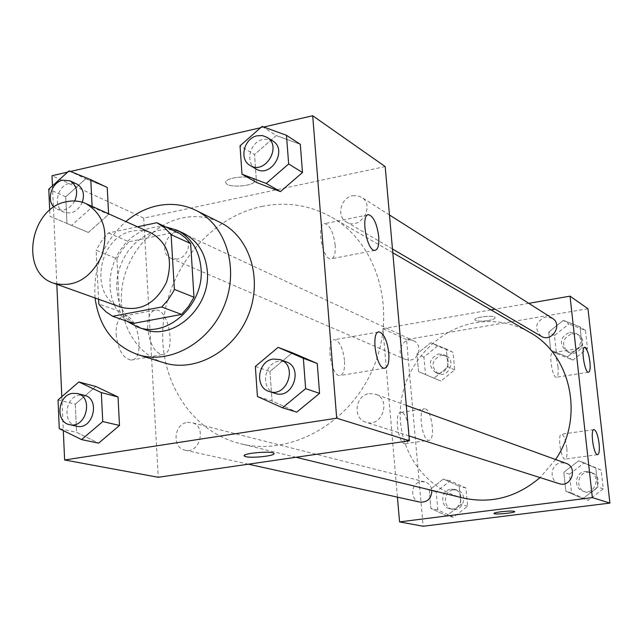 <?xml version="1.0" encoding="UTF-8"?>
<svg xmlns="http://www.w3.org/2000/svg" width="642" height="642" viewBox="0 0 642 642"><rect width="100%" height="100%" fill="white"/><g stroke="black" fill="none" stroke-linecap="round" stroke-linejoin="round"><path stroke-width="0.48" stroke-dasharray="3.21 2.41" d="M121.145 307.293C88.283 297.447 97.68 236.561 132.637 231.064C139.121 229.74 145.277 230.358 151.095 232.918M133.343 323.407L125.856 318.263L119.677 311.354L116.916 258.662L96.139 250.211L98.579 299.236M137.516 226.803L108.394 232.966L101.54 240.975L96.139 250.211M176.59 231.882L128.938 241.793L108.394 232.966M116.916 258.662L122.213 249.626L128.938 241.793M166.013 226.971L157.274 226.746L148.495 228.424L139.996 231.931L132.083 237.123L125.038 243.808L119.123 251.728L114.541 260.612L111.459 270.122L109.983 279.928L110.183 289.662L112.045 298.987L115.512 307.542L120.471 315.021L126.747 321.136M144.514 329.434L136.834 325.791L130.101 320.502L124.548 313.761L120.367 305.825L117.711 296.981L116.659 287.568L117.245 277.906L119.444 268.348L123.176 259.232L128.304 250.878L134.651 243.583L141.994 237.62L150.076 233.198L158.606 230.486C167.289 228.721 175.515 229.611 183.291 233.15M119.677 311.354L98.812 304.011M95.072 297.984C93.026 267.553 103.282 242.074 125.848 221.562M163.846 362.754C135.181 353.822 117.494 321.345 122.004 287.881C126.346 254.392 152.074 224.307 182.32 217.943C195.722 215.206 208.385 216.731 220.318 222.525M263.726 127.02L260.596 127.734M70.484 171.462L67.659 172.12M52.451 185.851L56.817 284.326M61.809 396.692L63.309 430.597M262.096 126.418L276.245 135.526L300.304 144.322L276.245 135.526L254.513 154.561L256.503 182.456L254.513 154.561L240.036 145.83M255.347 366.438L269.961 371.453L292.375 352.755L269.961 371.453L272.064 400.977L296.781 412.116L272.064 400.977L257.426 396.483M58.021 399.958L75.291 404.155L95.851 386.492L75.291 404.155L76.591 432.331L98.619 443.157L76.591 432.331L59.273 428.615M69.031 170.876L85.723 178.805L107.23 187.488L85.723 178.805L65.741 196.765L66.969 223.472L88.339 232.476L108.618 214.46L108.586 213.794L108.618 214.46L92.135 207.053L92.103 206.379M274.006 453.613L273.909 453.38C272.665 450.684 243.141 453.059 244.177 455.772M116.122 334.177C118.04 349.834 123.055 358.477 131.153 360.09C145.622 360.274 138.487 314.315 124.315 315.968C118.714 317.012 115.985 323.078 116.122 334.177M385.192 166.575L143.72 218.111L52.002 175.715M143.72 218.111L158.269 477.287M147.716 328.351C147.516 317.172 150.14 311.073 155.581 310.062C169.352 308.497 176.566 354.817 162.49 354.545C154.602 352.867 149.682 344.136 147.716 328.351M253.092 178.829C246.761 174.664 223.151 178.267 225.936 182.954C227.645 188.684 257.458 185.843 254.521 180.233L253.092 178.829L254.521 180.242C257.458 185.851 227.653 188.692 225.936 182.962C223.151 178.283 246.761 174.672 253.092 178.837M344.505 360.451C342.9 348.116 339.586 341.183 334.554 339.65C325.446 338.848 330.983 376.71 339.819 375.554C343.422 374.735 344.987 369.696 344.505 360.451M335.18 245.188C333.487 232.589 330.052 225.39 324.892 223.585C315.976 222.622 322.284 259.841 330.871 258.887C334.209 258.253 335.646 253.694 335.18 245.188M177.497 259.047L171.254 258.437C156.961 252.964 168.886 226.193 182.489 233.215C193.049 237.396 189.221 257.33 177.497 259.047M369.23 393.618L375.49 394.204C391.78 399.3 381.998 428.142 365.964 422.251C352.394 418.688 355.122 395.119 369.23 393.618M352.659 195.746L357.305 195.65L361.526 197.271C375.618 205.344 360.13 230.879 346.536 222.036C336.175 216.667 340.621 197.656 352.659 195.746M187.344 422.428L191.741 422.621C207.037 425.75 200.111 454.231 185.016 450.17C171.751 447.956 173.805 423.84 187.344 422.428M261.727 206.459C286.589 201.428 309.917 205.039 331.721 217.277C377.135 243.085 397.093 309.444 374.085 365.932C351.527 422.596 291.147 456.606 240.525 443.742C190.281 431.488 157.691 378.323 163.277 323.014C168.541 267.674 210.592 217.197 261.727 206.459M463.051 497.975C423.881 488.474 397.149 448.678 400.447 407.526C403.481 366.349 435.693 329.482 475.345 322.733C494.613 319.596 512.741 322.814 529.73 332.387M555.571 459.52L540.034 477.584M410.382 360.074C419.571 359.038 422.195 344.24 413.809 340.878C402.959 335.309 394.084 355.098 405.455 359.488L410.382 360.074M559.094 483.643C548.701 480.89 550.427 463.676 561.156 462.77L565.939 463.275M541.206 336.248C534 328.271 535.436 321.835 545.507 316.939L552.337 318.28M419.964 502.124C409.556 500.359 410.695 482.543 421.248 481.652L424.699 481.853C428.72 483.097 431.103 485.938 431.833 490.368M528.759 303.329L495.07 309.179M491.018 309.885L382.905 328.672L397.422 497.141M434.04 378.178L418.552 371.646L416.955 353.959L430.766 342.692L446.318 349.079L447.988 366.887L434.04 378.178L447.988 366.887L446.318 349.079L430.766 342.692L416.955 353.959L418.552 371.646L440.869 381.059L454.688 369.888L453.011 352.273L437.603 345.934L423.921 357.08L425.518 374.583L440.869 381.059M446.728 515.791L430.902 508.488L429.249 490.183L443.341 479.044L459.223 486.203L460.956 504.644L446.728 515.791L460.956 504.644L459.223 486.203L443.341 479.044L429.249 490.183L430.902 508.488L446.728 515.791L453.533 517.211L467.625 506.185L465.899 487.952L450.154 480.858L436.207 491.868L437.86 509.989L453.533 517.211M582.864 498.649L565.851 491.194L563.828 472.327L578.715 460.779L595.792 468.09L597.911 487.085L582.864 498.649L597.911 487.085L595.792 468.09L578.715 460.779L563.828 472.327L565.851 491.194L582.864 498.649L588.361 500.311L603.247 488.883L601.137 470.096L584.228 462.866L569.494 474.269L571.508 492.936L588.361 500.311M587.952 308.722L406.522 339.594L423.15 526.247M563.331 320.366L580.023 326.858L582.069 345.187L567.335 356.896L550.7 350.259L548.741 332.058L563.331 320.366L548.741 332.058L550.7 350.259L567.335 356.896L582.069 345.187L580.023 326.858L563.331 320.366L568.916 323.961L554.479 335.517L556.421 353.525L572.897 360.106L587.486 348.534L585.456 330.397L568.916 323.961M566.822 448.004C565.658 439.714 563.917 435.116 561.581 434.185C557.24 433.687 560.907 459.897 565.072 459.102C566.822 458.452 567.4 454.753 566.822 448.004M558.034 366.871C556.847 358.453 555.049 353.734 552.658 352.691C548.372 352.145 552.289 377.978 556.381 377.247C558.042 376.693 558.596 373.235 558.034 366.871M401.78 412.493L400.929 412.365C393.69 411.947 398.257 444.938 405.271 443.702C412.003 444.031 408.633 414.146 401.78 412.493M406.522 339.594L382.905 328.672M488.257 320.559C492.871 319.692 495.159 318.705 495.11 317.589C494.653 314.724 473.403 317.124 474.911 319.868C476.524 321.329 480.978 321.562 488.257 320.559C480.978 321.57 476.524 321.337 474.911 319.868C473.403 317.132 494.653 314.732 495.118 317.597C495.159 318.713 492.871 319.7 488.257 320.567M425.405 408.89C432.042 410.591 435.493 440.645 428.976 440.268C422.195 441.479 417.565 408.296 424.571 408.761L425.405 408.89M514.683 511.562L514.659 511.505C513.102 510.847 508.56 510.928 501.025 511.746C496.483 512.348 494.099 512.918 493.899 513.456M438.35 353.959L443.357 354.633C453.926 359.006 445.668 377.376 435.372 372.392C427.765 365.226 428.752 359.079 438.35 353.959M454.688 369.888L447.988 366.887M453.011 352.273L446.318 349.079M437.603 345.934L430.766 342.692M423.921 357.08L416.955 353.959M425.518 374.583L418.552 371.646M441.046 355.211L446.029 355.877C456.566 360.242 448.341 378.523 438.077 373.564C430.493 366.422 431.48 360.298 441.046 355.211M450.925 489.172L454.239 489.364C465.779 491.772 461.165 511.746 449.753 508.713C439.738 507.003 440.781 489.998 450.925 489.172M467.625 506.185L460.956 504.644M465.899 487.952L459.223 486.203M450.154 480.858L443.341 479.044M436.207 491.868L429.249 490.183M437.86 509.989L430.902 508.488M453.613 489.846L456.911 490.039C468.411 492.446 463.813 512.324 452.449 509.307C442.466 507.605 443.502 490.673 453.613 489.846M569.823 332.227L576.38 333.527C586.876 339.578 575.906 357.201 565.738 350.644C558.813 343.005 560.177 336.865 569.823 332.227M572.897 360.106L567.335 356.896M587.486 348.534L582.069 345.187M585.456 330.397L580.023 326.858M554.479 335.517L548.741 332.058M556.421 353.525L550.7 350.259M572.022 333.607L578.554 334.899C589.011 340.934 578.089 358.477 567.961 351.944C561.052 344.337 562.408 338.222 572.022 333.607M585.175 471.421L589.749 471.918C601.706 475.698 595.03 495.608 583.241 491.315C573.274 488.674 574.887 472.271 585.175 471.421M603.247 488.883L597.911 487.085M601.137 470.096L595.792 468.09M584.228 462.866L578.715 460.779M569.494 474.269L563.828 472.327M571.508 492.936L565.851 491.194M587.342 472.199L591.9 472.697C603.809 476.46 597.164 496.282 585.424 492.005C575.497 489.373 577.094 473.042 587.342 472.199M49.699 210.271L49.964 216.306L71.575 225.414L92.135 207.053M82.337 202.246C78.051 211.122 72 214.46 64.208 212.245C52.54 207.984 56.761 185.53 69.609 183.315L76.751 184.005M85.723 178.805L65.741 196.765L66.969 223.472L88.339 232.476L71.575 225.414M88.339 232.476L108.618 214.46M65.741 196.765L48.776 189.173M66.969 223.472L49.964 216.306M74.761 200.978C70.171 208.69 64.361 211.451 57.315 209.276L54.032 207.045M76.583 426.192C62.17 423.808 64.738 396.82 79.488 395.119L84.279 395.295M75.291 404.155L76.591 432.331M256.022 168.934C244.714 163.084 249.802 141.762 263.035 139.426L268.131 139.234L272.754 140.975M276.245 135.526L254.513 154.561M275.201 393.402C260.291 389.509 263.549 362.971 279.11 361.149L286.003 361.743M269.961 371.453L272.064 400.977M131.153 360.09L162.49 354.545M124.315 315.968L155.581 310.062M378.411 332.058L334.554 339.65M384.542 368.219L339.819 375.554M367.802 214.893L324.892 223.585M374.792 250.388L330.871 258.887M392.808 252.787L331.721 217.277M296.018 457.264L240.525 443.742M171.254 258.437L405.455 359.488M182.489 233.215L413.809 340.878M406.282 405.367L375.49 394.204M408.986 435.926L365.964 422.251M389.469 214.99L361.526 197.271M392.471 248.984L346.536 222.036M424.699 481.853L191.741 422.621M248.414 464.19L185.016 450.17M593.842 429.618L561.581 434.185M597.582 454.688L565.072 459.102M584.477 347.563L552.658 352.691M588.473 372.264L556.381 377.247M405.271 443.702L428.976 440.268M400.929 412.365L424.571 408.761M446.029 355.877L443.357 354.633M438.077 373.564L435.372 372.392M456.911 490.039L454.239 489.364M452.449 509.307L449.753 508.713M578.554 334.899L576.38 333.527M567.961 351.944L565.738 350.644M591.9 472.697L589.749 471.918M585.424 492.005L583.241 491.315M64.208 212.245L57.315 209.276"/><path stroke-width="0.96" d="M66.455 201.749C73.276 200.272 79.736 200.882 85.835 203.562C103.811 214.348 109.076 231.898 101.621 256.206C90.145 278.901 74.191 287.913 53.751 283.226C19.324 272.946 29.709 207.936 66.455 201.749M85.835 203.562L151.095 232.918C168.268 243.157 173.388 259.633 166.471 282.328C155.733 303.481 140.622 311.803 121.145 307.293L53.751 283.226M98.579 299.236L98.812 304.011L100.449 306.186L106.082 311.916L112.671 316.289L161.712 307.004L167.875 300.119L172.955 292.214L174.375 289.398L171.117 234.643L164.617 227.733L156.841 222.718L137.516 226.803M174.375 289.398L193.988 297.214L190.658 243.599L171.117 234.643M190.658 243.599L185.257 237.676L180.009 233.752L156.841 222.718M193.988 297.214L188.523 306.467L181.574 314.42L161.712 307.004M112.671 316.289L133.343 323.407L181.574 314.42M126.747 321.136L137.845 327.155C167.177 338.815 204.565 304.637 201.042 268.589C199.309 250.284 191.26 237.484 176.903 230.173L166.013 226.971M176.903 230.173L183.291 233.15C197.584 240.421 205.592 253.149 207.334 271.325C210.865 307.125 173.701 341.038 144.514 329.434L137.845 327.155M125.848 221.562C135.382 213.577 145.83 208.329 157.178 205.809C170.86 202.944 183.797 204.469 195.97 210.375C226.08 225.005 239.49 268.452 224.315 305.616C209.501 342.924 169.721 364.953 137.878 354.641C113.273 345.597 99.004 326.706 95.072 297.984M195.97 210.375L220.318 222.525C249.826 236.866 263.043 279.174 248.302 315.278C233.913 351.527 195.056 372.866 163.846 362.754L137.878 354.641M63.309 430.597L64.617 459.977L336.689 418.191L312.702 115.753L263.726 127.02M260.596 127.734L70.484 171.462M67.659 172.12L52.002 175.715L52.451 185.851M56.817 284.326L61.809 396.692M242.002 174.191L256.503 182.456L280.41 191.613L302.486 172.505L300.304 144.322L286.476 135.302L262.096 126.418L240.036 145.83L242.002 174.191L266.229 183.443L288.651 163.959L286.476 135.302M282.488 407.79L296.781 412.116L319.572 393.353L317.26 363.508L292.375 352.755L278.114 347.37L255.347 366.438L257.426 396.483L282.488 407.79L305.64 388.667L303.345 358.284L278.114 347.37M81.558 439.593L98.619 443.157L119.5 425.453L118.032 396.973L95.851 386.492L78.87 381.974L58.021 399.958L59.273 428.615L81.558 439.593L102.744 421.561L101.316 392.599L78.87 381.974M107.23 187.488L108.586 213.794L107.23 187.488L90.779 179.656L69.031 170.876L48.776 189.173L49.699 210.271M244.177 455.772L245.806 456.663L244.281 456.013C241.272 453.324 272.505 450.556 273.909 453.388C276.421 455.643 252.394 458.436 245.806 456.679C252.041 458.34 274.824 455.876 274.006 453.613M336.689 418.191L409.411 440.789L158.269 477.287L64.617 459.977M409.411 440.789L385.192 166.575L312.702 115.753M388.803 353.028C389.357 362.361 387.937 367.425 384.542 368.219C376.204 369.286 370.546 331.007 379.165 331.93C383.94 333.527 387.15 340.557 388.803 353.028M378.716 236.633C379.245 245.212 377.937 249.802 374.792 250.388C366.694 251.247 360.314 213.617 368.749 214.701C373.652 216.587 376.974 223.898 378.716 236.633M392.808 252.787L529.73 332.387C571.147 354.849 584.653 417.565 555.571 459.52M540.034 477.584C516.778 497.277 491.114 504.074 463.051 497.975L296.018 457.264M406.282 405.367L565.939 463.275C578.402 467.216 571.388 488.121 559.094 483.643L408.986 435.926M389.469 214.99L552.337 318.28C563.267 324.579 551.783 343.077 541.206 336.248L392.471 248.984M431.833 490.368C431.528 498.529 427.572 502.445 419.964 502.124L248.414 464.19M570.024 296.155L592.341 497.622L609.9 503.079L587.952 308.722L570.024 296.155L528.759 303.329M495.07 309.179L491.018 309.885M397.422 497.141L399.557 521.89L592.341 497.622M597.212 454.616C593.296 453.661 590.15 429 594.019 429.594C596.217 430.541 597.911 435.196 599.09 443.542C599.716 450.331 599.211 454.046 597.582 454.688L597.212 454.616M585.239 347.699C587.334 349.673 588.891 354.392 589.91 361.847C590.504 368.251 590.03 371.726 588.473 372.264C584.645 372.954 580.673 346.929 584.693 347.531L585.239 347.699M399.557 521.89L423.15 526.247L609.9 503.079M501.033 511.754C508.56 510.936 513.102 510.855 514.659 511.513C515.959 512.814 494.292 514.908 493.915 513.52C493.907 512.974 496.274 512.388 501.033 511.754M493.899 513.456L493.915 513.512C494.252 514.868 515.269 512.902 514.683 511.562M92.103 206.379L90.779 179.656M54.032 207.045C46.039 199.903 51.825 182.103 62.764 180.153L69.938 180.835L76.751 184.005C82.97 187.729 84.832 193.812 82.337 202.246M69.938 180.835C76.743 185.137 78.348 191.854 74.761 200.978M77.337 393.53L84.279 395.295C100.906 398.674 92.978 430.638 76.583 426.192L69.577 424.643C55.092 422.243 57.692 395.071 72.522 393.353L77.337 393.53C94.045 396.925 86.052 429.105 69.577 424.643M98.619 443.157L119.5 425.453L102.744 421.561M119.5 425.453L118.032 396.973L101.316 392.599M118.032 396.973L95.851 386.492M267 137.324L272.754 140.975C288.154 149.771 270.852 178.612 256.022 168.934L250.155 165.492C238.792 159.617 243.92 138.142 257.233 135.775L262.361 135.582L267 137.324C282.488 146.167 265.066 175.226 250.155 165.492M256.503 182.456L280.41 191.613L266.229 183.443M280.41 191.613L302.486 172.505L288.651 163.959M302.486 172.505L300.304 144.322M280.185 359.632L286.003 361.743C303.923 367.32 292.816 399.902 275.201 393.402L269.303 391.532C254.304 387.616 257.603 360.884 273.251 359.038L280.185 359.632C298.209 365.242 287.022 398.064 269.303 391.532M296.781 412.116L319.572 393.353L305.64 388.667M319.572 393.353L317.26 363.508L303.345 358.284M317.26 363.508L292.375 352.755M379.165 331.93L378.411 332.058M368.749 214.701L367.802 214.893"/></g></svg>
